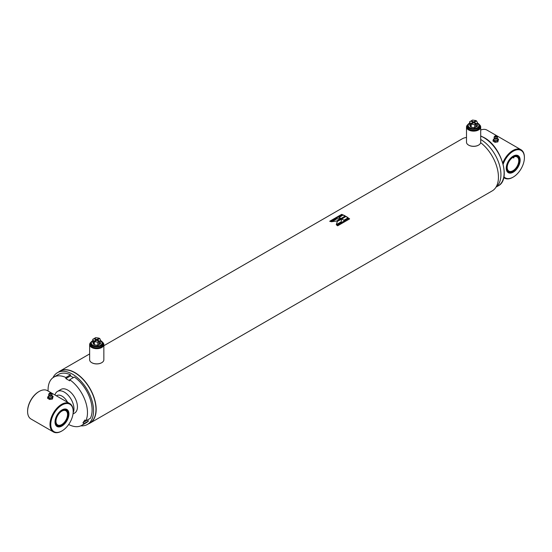 <?xml version="1.0" encoding="UTF-8"?>
<svg xmlns="http://www.w3.org/2000/svg" width="552" height="552" viewBox="0 0 552 552"><rect width="100%" height="100%" fill="white"/><g stroke="black" fill="none" stroke-linecap="round" stroke-linejoin="round"><path stroke-width="0.83" d="M52.999 377.671A29.912 17.271 60 0 1 57.456 372.669A29.912 17.271 60 0 1 72.415 374.146A29.912 17.271 60 0 1 91.956 400.504A29.912 17.271 60 0 1 87.368 424.474A29.912 17.271 60 0 1 80.806 425.833M57.456 372.669L59.871 371.275A29.912 17.271 60 0 1 74.824 372.752A29.912 17.271 60 0 1 94.364 399.11A29.912 17.271 60 0 1 89.783 423.08L87.368 424.474M58.54 372.041A30.049 17.347 60 0 1 59.899 371.096A30.049 17.347 60 0 1 74.92 372.586A30.049 17.347 60 0 1 94.551 399.068A30.049 17.347 60 0 1 89.948 423.142A30.049 17.347 60 0 1 88.451 423.853M480.654 142.664A30.049 17.347 60 0 1 497.421 169.043A30.049 17.347 60 0 1 492.218 190.895L89.948 423.142M341.191 221.814L341.667 218.882L337.272 221.421L336.327 224.623L341.191 221.814M346 216.384L341.722 218.854A30.049 17.347 60 0 1 343.882 220.255L348.16 217.792A30.049 17.347 60 0 0 346 216.384L341.909 218.965M348.836 218.281L336.851 225.195A30.049 17.347 60 0 1 337.651 225.809L349.63 218.896A30.049 17.347 60 0 0 348.836 218.281L336.996 225.306M103.852 345.724L462.169 138.849A30.049 17.347 60 0 1 466.495 137.496M341.688 214.342L329.71 221.262A30.049 17.347 60 0 1 330.503 221.559L342.488 214.645A30.049 17.347 60 0 0 341.688 214.342L329.986 221.366M343.158 214.921L338.88 217.391A30.049 17.347 60 0 1 341.039 218.461L345.317 215.998A30.049 17.347 60 0 0 343.158 214.921L339.128 217.502M340.984 218.495L336.182 218.951L331.317 221.759L336.589 221.035L340.984 218.495M341.626 219.13L337.272 221.421M337.272 221.642L336.299 224.83M340.984 218.723L336.182 218.951M336.209 219.185L331.911 221.662M345.994 216.605A29.773 17.188 60 0 1 347.981 217.888M343.178 215.156A29.773 17.188 60 0 1 345.117 216.108M348.809 218.482A29.773 17.188 60 0 1 349.464 218.992M341.722 214.583A29.773 17.188 60 0 1 342.254 214.776M101.671 362.719A6.831 3.94 180 0 1 101.582 362.774A6.831 3.94 180 0 1 91.922 362.774L91.729 362.664A7.1 4.099 180 0 1 89.645 359.766L89.645 344.593A7.1 4.099 180 0 1 91.052 342.15M102.451 342.15A7.1 4.099 180 0 1 103.852 344.593L103.852 359.766A7.1 4.099 180 0 1 101.775 362.664A7.1 4.099 180 0 1 91.729 362.664L91.922 362.774M103.852 344.593A7.1 4.099 180 0 1 99.47 348.381A7.1 4.099 180 0 1 91.729 347.498A7.1 4.099 180 0 1 89.645 344.593M102.52 342.261A6.831 3.94 180 0 1 101.023 347.45A6.831 3.94 180 0 1 91.922 347.16A6.831 3.94 180 0 1 90.983 342.261M478.522 145.148A6.831 3.94 180 0 1 478.425 145.204A6.831 3.94 180 0 1 468.772 145.204L468.579 145.093A7.1 4.099 180 0 1 466.495 142.188L466.495 127.022A7.1 4.099 180 0 1 467.896 124.579M479.302 124.579A7.1 4.099 180 0 1 480.702 127.022L480.702 142.188A7.1 4.099 180 0 1 478.618 145.093A7.1 4.099 180 0 1 468.579 145.093L468.772 145.204M480.702 127.022A7.1 4.099 180 0 1 476.321 130.81A7.1 4.099 180 0 1 468.579 129.92A7.1 4.099 180 0 1 466.495 127.022M479.364 124.69A6.831 3.94 180 0 1 477.866 129.879A6.831 3.94 180 0 1 468.772 129.589A6.831 3.94 180 0 1 467.834 124.69M480.702 139.49A28.683 16.56 60 0 1 499.063 163.696A28.683 16.56 60 0 1 496.117 186.955M480.702 130.017A16.387 9.46 -60 0 1 487.009 130.113L521.005 149.744A16.387 9.46 -60 0 1 524.4 157.244L524.4 157.693A15.842 9.149 -60 0 1 513.194 177.095A15.842 9.149 -60 0 1 503.914 176.757M503.162 164.213A15.842 9.149 -60 0 1 515.754 150.089A15.842 9.149 -60 0 1 524.4 157.693M502.81 162.944A16.387 9.46 -60 0 1 521.005 149.744M520.15 160.142A9.832 5.679 -60 0 1 513.194 172.189A9.832 5.679 -60 0 1 506.246 168.174A9.832 5.679 -60 0 1 513.194 156.133A9.832 5.679 -60 0 1 520.15 160.142M509.751 172.41A9.287 5.361 -60 0 1 508.164 171.982A9.287 5.361 -60 0 1 506.246 167.946A9.287 5.361 -60 0 0 506.26 168.236A9.287 5.361 -60 0 0 508.164 171.982A9.287 5.361 -60 0 0 509.517 172.396A9.287 5.361 -60 0 0 509.751 172.41M513.001 156.244A9.287 5.361 -60 0 1 517.452 155.892A9.287 5.361 -60 0 1 518.625 157.051A9.287 5.361 -60 0 0 518.494 156.858A9.287 5.361 -60 0 0 517.452 155.892L517.452 155.892A9.287 5.361 -60 0 0 513.001 156.244M513.008 177.206A16.387 9.46 -60 0 1 512.808 177.316A16.387 9.46 -60 0 1 504.618 178.13A16.387 9.46 -60 0 1 503.755 177.516M506.784 168.367A9.087 5.244 -60 0 1 511.318 158.148A9.087 5.244 -60 0 1 518.756 157.23A9.087 5.244 -60 0 1 519.611 159.956A9.087 5.244 -60 0 1 516.589 168.498A9.087 5.244 -60 0 1 509.972 172.438A9.087 5.244 -60 0 1 506.784 168.367M513.781 156.927L513.76 157.955L512.739 157.486M513.553 157.03L513.947 157.403M507.184 168.105A8.521 4.92 120 0 0 513.601 170.865A8.521 4.92 120 0 0 519.211 160.218A8.521 4.92 120 0 0 513.194 157.203A8.521 4.92 120 0 0 507.171 167.642A8.521 4.92 120 0 0 507.184 168.105M507.171 167.504A8.197 4.733 120 0 0 507.184 167.815A8.197 4.733 120 0 0 508.868 171.12A8.197 4.733 120 0 0 515.361 168.733A8.197 4.733 120 0 0 518.749 160.239A8.197 4.733 120 0 0 517.065 156.927A8.197 4.733 120 0 0 513.077 157.272M67.537 402.256A10.378 5.996 -120 0 0 61.983 396.115A10.378 5.996 -120 0 0 56.428 395.846M54.965 394.997A13.655 7.887 60 0 1 57.47 391.43A13.655 7.887 60 0 1 64.301 392.106A13.655 7.887 60 0 1 73.126 412.882M73.188 411.509A15.842 9.149 120 0 0 61.983 405.037A15.842 9.149 120 0 0 50.777 424.447A15.842 9.149 120 0 0 61.983 430.912A15.842 9.149 120 0 0 73.188 411.509L73.188 411.061A16.387 9.46 120 0 0 69.793 403.56A16.387 9.46 120 0 0 57.16 407.949A16.387 9.46 120 0 0 50.004 424.447A16.387 9.46 120 0 0 53.399 431.947A16.387 9.46 120 0 0 61.596 431.133A16.387 9.46 120 0 0 61.789 431.022M38.992 391.547A15.842 9.149 120 0 0 38.806 391.658A15.842 9.149 120 0 0 27.6 411.061L27.6 411.509A16.387 9.46 120 0 0 30.995 419.009L53.399 431.947M69.793 403.56L47.382 390.623A16.387 9.46 120 0 0 39.192 391.437A16.387 9.46 120 0 0 27.6 411.509M55.027 421.99A9.832 5.679 120 0 0 61.983 426.006A9.832 5.679 120 0 0 68.938 413.959A9.832 5.679 120 0 0 61.983 409.943A9.832 5.679 120 0 0 55.027 421.99M55.034 421.762A9.287 5.361 120 0 0 56.953 425.799A9.287 5.361 120 0 0 58.533 426.227A9.287 5.361 -60 0 1 58.305 426.213A9.287 5.361 -60 0 1 56.953 425.799A9.287 5.361 -60 0 1 55.034 421.762M67.406 410.867A9.287 5.361 120 0 0 66.24 409.708A9.287 5.361 120 0 0 61.783 410.06A9.287 5.361 -60 0 1 66.24 409.708A9.287 5.361 -60 0 1 67.275 410.667A9.287 5.361 -60 0 1 67.406 410.867M68.393 414.773A9.087 5.244 -60 0 1 58.76 426.254A9.087 5.244 -60 0 1 55.573 421.176A9.087 5.244 -60 0 1 60.527 411.592A9.087 5.244 -60 0 1 67.544 411.047A9.087 5.244 -60 0 1 68.393 414.773M67.993 414.973A8.521 4.92 120 0 0 61.983 411.019A8.521 4.92 120 0 0 55.966 420.976A8.521 4.92 120 0 0 55.952 421.452A8.521 4.92 120 0 0 61.776 425.047A8.521 4.92 120 0 0 67.993 414.973M55.959 421.321A8.197 4.733 120 0 0 57.649 424.936A8.197 4.733 120 0 0 63.784 422.929A8.197 4.733 120 0 0 67.53 414.959A8.197 4.733 120 0 0 65.847 410.743A8.197 4.733 120 0 0 61.865 411.088M72.995 414.007L74.603 413.075A13.655 7.887 -120 0 0 76.7 402.132A13.655 7.887 -120 0 0 67.779 390.098A13.655 7.887 -120 0 0 60.948 389.422L57.47 391.43M48.1 391.037A27.862 16.084 60 0 1 53.848 377.119A27.862 16.084 60 0 1 65.847 377.492L65.847 378.589L69.711 380.818L69.711 379.721A27.862 16.084 60 0 1 85.726 420.997L84.904 419.975L82.972 422.722L83.794 423.743A27.862 16.084 60 0 1 81.71 425.378A27.862 16.084 60 0 1 68.669 424.488M87.768 419.817L82.972 422.722M87.602 420.044L88.423 421.066L83.794 423.743M88.423 421.066A27.862 16.084 60 0 1 86.347 422.701L81.71 425.378M65.847 377.492L70.483 374.815L70.483 375.912L65.847 378.589M53.848 377.119L58.484 374.442A27.862 16.084 60 0 1 70.483 374.815M70.483 375.912L73.395 377.596M85.726 420.997L90.355 418.319A27.862 16.084 60 0 0 74.341 377.044L69.711 379.721M92.791 340.908A5.41 3.119 0 0 0 92.998 345.283A5.41 3.119 0 0 0 100.574 345.241A5.41 3.119 0 0 0 100.712 340.908M100.712 340.694A6.065 3.498 180 0 1 102.817 343.344A6.065 3.498 180 0 1 101.037 345.821A6.065 3.498 180 0 1 94.426 346.58A6.065 3.498 180 0 1 90.687 343.344A6.065 3.498 180 0 1 92.46 340.867A6.065 3.498 180 0 1 92.791 340.694M90.687 343.344L90.687 344.372A6.065 3.498 0 0 0 94.426 347.608A6.065 3.498 0 0 0 101.037 346.849A6.065 3.498 0 0 0 102.817 344.372L102.817 343.344M97.366 340.625L97.366 339.915L99.781 338.521L100.712 340.522L100.712 343.648L99.567 344.303L98.953 343.951M98.953 341.543L98.953 344.662L97.814 345.324L94.337 344.786L94.337 341.66L96.752 340.267L98.953 341.543L97.814 342.199L94.337 341.66M94.337 344.068L93.723 344.427L92.791 342.419L92.791 339.301L93.93 338.638L96.131 339.915L96.131 340.625M100.712 340.522L99.567 341.184L99.567 344.303M99.567 341.184L97.366 339.915M97.814 345.324L97.814 342.199M94.551 338.997L94.551 338.286L95.689 337.624L99.16 338.162L99.16 338.88M96.752 340.267L96.752 339.556L94.551 338.286M99.16 338.162L96.752 339.556M93.723 344.427L93.723 341.302L92.791 339.301M96.131 339.915L93.723 341.302M469.642 123.337A5.41 3.119 0 0 0 469.849 127.712A5.41 3.119 0 0 0 477.425 127.671A5.41 3.119 0 0 0 477.563 123.337M477.563 123.124A6.065 3.498 180 0 1 479.667 125.773A6.065 3.498 180 0 1 477.887 128.25A6.065 3.498 180 0 1 471.277 129.009A6.065 3.498 180 0 1 467.537 125.773A6.065 3.498 180 0 1 469.31 123.296A6.065 3.498 180 0 1 469.642 123.124M467.537 125.773L467.537 126.801A6.065 3.498 0 0 0 471.277 130.037A6.065 3.498 0 0 0 477.887 129.278A6.065 3.498 0 0 0 479.667 126.801L479.667 125.773M474.216 123.055L474.216 122.337L476.631 120.95L477.563 122.951L477.563 126.077L476.417 126.732L475.803 126.38M475.803 123.965L475.803 127.091L474.658 127.747L471.187 127.215L471.187 124.09L473.602 122.696L475.803 123.965L474.658 124.628L471.187 124.09M471.187 126.498L470.566 126.856L469.642 124.849L469.642 121.73L470.78 121.067L472.981 122.337L472.981 123.055M477.563 122.951L476.417 123.613L476.417 126.732M476.417 123.613L474.216 122.337M474.658 127.747L474.658 124.628M471.401 121.426L471.401 120.709L472.54 120.053L476.01 120.591L476.01 121.302M473.602 122.696L473.602 121.985L471.401 120.709M476.01 120.591L473.602 121.985M470.566 126.856L470.566 123.731L469.642 121.73M472.981 122.337L470.566 123.731M494.254 138.4L493.074 140.049L493.074 141.167L495.075 142.326L497.821 141.898L498.553 139.201L497.324 138.49L497.676 139.387A1.904 1.104 180 0 1 496.731 140.587A1.904 1.104 180 0 1 494.468 140.401A1.904 1.104 180 0 1 493.95 139.387L494.302 138.483M493.074 140.049L495.075 141.208L497.821 140.788L498.553 139.201M496.841 136.213L497.38 136.855A1.746 1.007 180 0 1 497.545 137.158L497.055 138.821A1.442 0.835 180 0 1 494.792 138.987A1.442 0.835 180 0 1 494.571 138.821L494.081 137.158A1.746 1.007 180 0 1 494.24 136.855L494.778 136.213A1.145 0.662 180 0 1 496.621 136.034A1.145 0.662 180 0 1 496.841 136.213A1.145 0.662 180 0 1 496.476 137.041A1.145 0.662 180 0 1 494.999 136.972A1.145 0.662 180 0 1 494.778 136.213M497.545 137.158A1.746 1.007 180 0 1 496.586 138.193A1.746 1.007 180 0 1 494.578 138.007A1.746 1.007 180 0 1 494.081 137.158M496.158 136.703L495.468 136.303L496.158 136.703M495.075 141.208L495.075 142.326M497.821 140.788L497.821 141.898M48.831 395.556L47.651 397.212L47.651 398.323L49.659 399.482L52.399 399.061L53.137 396.364L51.909 395.653M51.902 395.646L52.254 396.543A1.904 1.104 180 0 1 51.308 397.75A1.904 1.104 180 0 1 49.045 397.564A1.904 1.104 180 0 1 48.535 396.543L48.88 395.646M47.651 397.212L49.659 398.371L52.399 397.944L53.137 396.364M51.426 393.376L51.964 394.011A1.746 1.007 180 0 1 52.123 394.321L51.633 395.984A1.442 0.835 180 0 1 49.369 396.15A1.442 0.835 180 0 1 49.149 395.984L48.666 394.321A1.746 1.007 180 0 1 48.824 394.011L49.363 393.376A1.145 0.662 180 0 1 51.205 393.196A1.145 0.662 180 0 1 51.426 393.376A1.145 0.662 180 0 1 51.06 394.204A1.145 0.662 180 0 1 49.583 394.135A1.145 0.662 180 0 1 49.363 393.376M52.123 394.321A1.746 1.007 180 0 1 51.163 395.356A1.746 1.007 180 0 1 49.156 395.163A1.746 1.007 180 0 1 48.666 394.321M50.743 393.866L50.046 393.466L50.743 393.866M49.659 398.371L49.659 399.482M52.399 397.944L52.399 399.061M480.702 136.089A28.683 16.56 60 0 1 483.835 137.62A28.683 16.56 60 0 1 502.575 162.895A28.683 16.56 60 0 1 498.18 185.879C511.373 179.593 501.388 146.57 484.111 137.593L480.702 135.958M59.899 371.096L89.645 353.922M496.013 187.128L498.18 185.879M504.618 178.13L503.734 177.62M513.194 177.095L512.808 177.316M518.756 157.23L518.494 156.858M509.972 172.438L509.517 172.396M38.806 391.658L39.192 391.437M61.983 430.912L61.596 431.133M58.76 426.254L58.305 426.213M67.544 411.047L67.275 410.667"/></g></svg>
